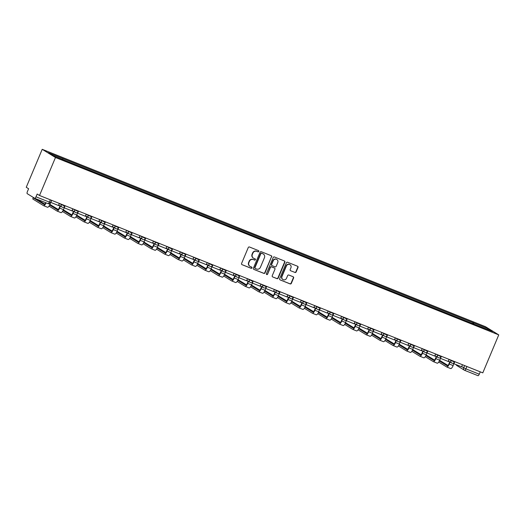 <?xml version="1.0" encoding="UTF-8"?>
<svg xmlns="http://www.w3.org/2000/svg" width="525" height="525" viewBox="0 0 525 525"><rect width="100%" height="100%" fill="white"/><g stroke="black" fill="none" stroke-linecap="round" stroke-linejoin="round"><path stroke-width="0.79" d="M258.799 251.455A0.669 0.637 121.7 0 0 258.471 250.602L249.487 247.006A0.958 0.912 121.7 0 0 248.266 247.551L241.585 263.452A0.958 0.912 121.7 0 0 242.058 264.672L251.042 268.268A0.669 0.637 121.7 0 0 251.659 267.074A0.669 0.637 121.7 0 0 251.56 267.028L250.399 266.562A3.071 2.907 121.7 0 1 248.883 262.658L249.441 261.332A3.071 2.907 121.7 0 1 253.332 259.586L254.494 260.052A0.669 0.637 121.7 0 0 255.111 258.864A0.669 0.637 121.7 0 0 255.019 258.812L253.851 258.353A3.071 2.907 121.7 0 1 252.335 254.441L252.893 253.116A3.071 2.907 121.7 0 1 256.784 251.37L257.952 251.836A0.669 0.637 121.7 0 0 258.799 251.455M253.431 258.136L253.162 257.972A3.071 2.907 121.7 0 1 252.072 254.277L252.63 252.952A3.071 2.907 121.7 0 1 256.522 251.206L257.683 251.672A0.669 0.637 121.7 0 0 258.418 250.576M242.058 264.672L250.779 268.104A0.669 0.637 121.7 0 0 251.508 267.008M249.972 266.352L249.71 266.188A3.071 2.907 121.7 0 1 248.62 262.493L249.172 261.168A3.071 2.907 121.7 0 1 253.07 259.422L254.231 259.888A0.669 0.637 121.7 0 0 254.96 258.792M294.938 272.468A0.958 0.912 121.7 0 0 296.152 271.924L298.029 267.461A0.958 0.912 121.7 0 0 297.55 266.241L287.575 262.251A0.958 0.912 121.7 0 0 286.361 262.795L279.674 278.69A0.958 0.912 121.7 0 0 280.153 279.91L290.128 283.907A0.958 0.912 121.7 0 0 291.342 283.362L293.606 277.974A0.958 0.912 121.7 0 0 293.134 276.754L288.868 275.041A0.958 0.912 121.7 0 0 287.647 275.586L286.525 278.257A2.566 2.435 121.7 0 1 282.916 279.536A2.566 2.435 121.7 0 1 282.004 276.452L286.401 265.985A2.566 2.435 121.7 0 1 290.01 264.705A2.566 2.435 121.7 0 1 290.922 267.789L290.194 269.535A0.958 0.912 121.7 0 0 290.666 270.756L294.669 272.304A0.958 0.912 121.7 0 0 295.89 271.76L297.76 267.297A0.958 0.912 121.7 0 0 297.544 266.234M498.75 334.884L482.79 372.862L39.513 195.484L55.473 157.507L498.75 334.884L485.487 326.694L42.21 149.31L26.25 187.287L28.599 188.738L27.425 191.527A1.956 0.617 -68.2 0 0 27.202 193.653L34.703 198.293A1.956 0.617 -68.2 0 0 34.735 198.306A1.956 0.617 -68.2 0 0 35.989 196.823L50.617 202.591L51.575 200.307M271.733 256.942A0.958 0.912 121.7 0 0 271.261 255.714L261.279 251.724A0.958 0.912 121.7 0 0 260.065 252.269L253.378 268.17A0.958 0.912 121.7 0 0 253.857 269.391L263.832 273.381A0.958 0.912 121.7 0 0 265.046 272.836L271.464 256.777A0.958 0.912 121.7 0 0 271.248 255.714M274.431 256.988L284.406 260.978A0.958 0.912 121.7 0 1 284.878 262.198L278.197 278.099A0.958 0.912 121.7 0 1 276.977 278.644L272.711 276.938A0.958 0.912 121.7 0 1 272.239 275.717L274.949 269.266A0.958 0.912 121.7 0 0 274.47 268.045L271.642 266.91A0.958 0.912 121.7 0 0 270.421 267.455L267.599 274.168A0.669 0.637 121.7 0 1 266.654 274.503A0.669 0.637 121.7 0 1 266.418 273.696L273.21 257.532A0.958 0.912 121.7 0 1 274.431 256.988M480.257 371.851L479.266 374.2A1.956 0.617 111.8 0 1 478.012 375.69A1.956 0.617 111.8 0 1 477.98 375.67L464.691 370.355M39.513 195.484L37.163 194.033L35.989 196.823M55.473 157.507L42.21 149.31M473.583 323.997L473.701 322.934L488.171 328.722L492.627 331.478L478.774 326.071L67.889 161.654L52.795 155.479L48.339 152.722L62.81 158.511L62.711 159.442M473.701 322.934L62.81 158.511M472.625 323.61L473.077 322.547M487.318 329.352L488.171 328.722M253.857 269.391L263.57 273.217A0.958 0.912 121.7 0 0 264.784 272.672L271.464 256.777M261.693 253.332A0.669 0.637 121.7 0 0 260.84 253.713L254.973 267.671A0.669 0.637 121.7 0 0 255.308 268.524L256.528 269.017A3.071 2.907 121.7 0 0 260.426 267.271L264.436 257.736A3.071 2.907 121.7 0 0 262.92 253.824L261.424 253.168A0.669 0.637 121.7 0 0 260.577 253.549L260.84 253.713M255.038 268.36A0.669 0.637 121.7 0 1 254.71 267.507L260.577 253.549M263.34 254.041L263.077 253.877A3.071 2.907 121.7 0 0 262.651 253.66L262.92 253.824M261.424 253.168L262.651 253.66M272.711 276.938L276.714 278.48A0.958 0.912 121.7 0 0 277.928 277.935L284.616 262.034A0.958 0.912 121.7 0 0 284.399 260.978M274.457 268.039A0.958 0.912 121.7 0 0 274.207 267.881L271.373 266.746A0.958 0.912 121.7 0 0 270.158 267.291L267.599 274.168M266.536 274.404A0.669 0.637 121.7 0 0 267.337 274.004M277.758 262.572A2.566 2.435 121.7 0 0 276.846 259.488A2.566 2.435 121.7 0 0 273.236 260.767L271.688 264.456A0.958 0.912 121.7 0 0 272.16 265.676L274.988 266.805A0.958 0.912 121.7 0 0 276.209 266.26L277.758 262.572M276.846 259.488L276.583 259.324A2.566 2.435 121.7 0 0 272.967 260.603L273.236 260.767M272.029 265.604L271.76 265.447A0.958 0.912 121.7 0 1 271.418 264.292L272.967 260.603M290.666 270.756L294.669 272.304M290.01 264.705L289.748 264.541A2.566 2.435 121.7 0 0 286.138 265.821L286.401 265.985M282.916 279.536L282.647 279.372A2.566 2.435 121.7 0 1 281.735 276.288L286.138 265.821M280.153 279.91L289.866 283.743A0.958 0.912 121.7 0 0 291.08 283.198L293.344 277.81A0.958 0.912 121.7 0 0 293.127 276.747M44.835 204.127L35.989 198.811M34.584 198.22L33.193 197.748L32.786 198.995L33.193 197.748M59.338 203.418L58.465 205.498L50.794 202.433L51.673 200.347M50.702 202.374L50.019 204.264A3.911 1.227 -68.2 0 1 47.506 207.244A3.911 1.227 -68.2 0 1 47.447 207.211L43.693 205.708M45.708 202.702A2.638 0.833 111.8 0 1 44.1 204.507A2.638 0.833 111.8 0 1 44.061 204.488L33.278 197.827M32.786 198.995L43.568 205.662A3.911 1.227 -68.2 0 0 43.628 205.688A3.911 1.227 -68.2 0 0 46.082 202.847M58.275 209.501L49.947 204.428M60.021 206.01L59.233 207.88A2.638 0.833 111.8 0 1 57.54 209.888A2.638 0.833 111.8 0 1 57.501 209.869L49.665 205.026M72.778 208.793L71.899 210.879L64.234 207.808L65.113 205.728M64.135 207.007L64.234 207.808M49.035 206.108L57.008 211.037A3.911 1.227 -68.2 0 0 57.067 211.07A3.911 1.227 -68.2 0 0 59.581 208.09L60.395 206.161L58.505 205.4M57.133 211.089L60.88 212.586A3.911 1.227 -68.2 0 0 60.946 212.618A3.911 1.227 -68.2 0 0 63.459 209.646L64.227 207.808M71.708 214.876L63.387 209.803M73.461 211.385L72.673 213.255A2.638 0.833 111.8 0 1 70.973 215.263A2.638 0.833 111.8 0 1 70.934 215.243L63.105 210.407M86.212 214.174L85.339 216.254L77.674 213.189L78.547 211.102M77.575 212.389L76.893 215.02A3.911 1.227 -68.2 0 1 74.379 217.993A3.911 1.227 -68.2 0 1 74.32 217.967L70.567 216.464M62.468 211.483L70.442 216.412A3.911 1.227 -68.2 0 0 70.507 216.444A3.911 1.227 -68.2 0 0 73.021 213.472L73.828 211.536L71.945 210.781M85.148 220.257L76.827 215.178M86.894 216.766L86.113 218.636A2.638 0.833 111.8 0 1 84.413 220.644A2.638 0.833 111.8 0 1 84.374 220.618L76.545 215.782M99.652 219.548L98.779 221.635L91.107 218.564L91.987 216.477M91.015 217.763L90.333 220.395A3.911 1.227 -68.2 0 1 87.819 223.374A3.911 1.227 -68.2 0 1 87.76 223.342L84.007 221.839M75.908 216.864L83.882 221.793A3.911 1.227 -68.2 0 0 83.941 221.819A3.911 1.227 -68.2 0 0 86.454 218.846L87.268 216.91L85.378 216.156M98.588 225.632L90.261 220.559M100.334 222.141L99.547 224.011A2.638 0.833 111.8 0 1 97.853 226.019A2.638 0.833 111.8 0 1 97.814 225.999L89.978 221.156M113.092 224.923L112.212 227.01L104.547 223.945L105.427 221.858M104.449 223.138L103.773 225.776A3.911 1.227 -68.2 0 1 101.259 228.749A3.911 1.227 -68.2 0 1 101.194 228.716L97.447 227.22M89.348 222.239L97.322 227.168A3.911 1.227 -68.2 0 0 97.381 227.2A3.911 1.227 -68.2 0 0 99.894 224.221L100.708 222.292L98.818 221.53M112.022 231.013L103.701 225.934M113.774 227.515L112.987 229.386A2.638 0.833 111.8 0 1 111.293 231.394A2.638 0.833 111.8 0 1 111.248 231.374L103.418 226.537M126.525 230.304L125.652 232.385L117.987 229.32L118.86 227.233M117.889 228.519L117.206 231.151A3.911 1.227 -68.2 0 1 114.693 234.124A3.911 1.227 -68.2 0 1 114.634 234.098L110.88 232.595M102.782 227.62L110.755 232.542A3.911 1.227 -68.2 0 0 110.821 232.575A3.911 1.227 -68.2 0 0 113.334 229.602L114.142 227.666L112.258 226.912M125.462 236.388L117.141 231.315M127.214 232.897L126.427 234.767A2.638 0.833 111.8 0 1 124.727 236.775A2.638 0.833 111.8 0 1 124.688 236.755L116.858 231.912M139.965 235.679L139.092 237.766L131.421 234.695L132.3 232.614M131.329 233.894L130.646 236.532A3.911 1.227 -68.2 0 1 128.133 239.505A3.911 1.227 -68.2 0 1 128.074 239.472L124.32 237.969M116.222 232.995L124.195 237.923A3.911 1.227 -68.2 0 0 124.254 237.956A3.911 1.227 -68.2 0 0 126.768 234.977L127.582 233.041L125.692 232.286M138.902 241.762L130.574 236.69M140.648 238.271L139.86 240.142A2.638 0.833 111.8 0 1 138.167 242.15A2.638 0.833 111.8 0 1 138.127 242.13L130.292 237.293M153.405 241.054L152.526 243.141L144.861 240.076L145.74 237.989M144.762 239.269L144.861 240.076M129.662 238.37L137.635 243.298A3.911 1.227 -68.2 0 0 137.694 243.331A3.911 1.227 -68.2 0 0 140.208 240.358L141.022 238.422L139.132 237.668M137.76 243.351L141.507 244.853A3.911 1.227 -68.2 0 0 141.573 244.88A3.911 1.227 -68.2 0 0 144.086 241.907L144.854 240.069M152.342 247.144L144.014 242.064M154.088 243.652L153.3 245.523A2.638 0.833 111.8 0 1 151.607 247.531A2.638 0.833 111.8 0 1 151.561 247.505L143.732 242.668M166.838 246.435L165.966 248.522L158.301 245.451L159.173 243.364M158.202 244.65L157.52 247.282A3.911 1.227 -68.2 0 1 155.006 250.261A3.911 1.227 -68.2 0 1 154.947 250.228L151.193 248.725M143.095 243.751L151.069 248.679A3.911 1.227 -68.2 0 0 151.134 248.706A3.911 1.227 -68.2 0 0 153.648 245.733L154.462 243.797L152.572 243.042M165.775 252.518L157.454 247.446M167.528 249.027L166.74 250.898A2.638 0.833 111.8 0 1 165.04 252.906A2.638 0.833 111.8 0 1 165.001 252.886L157.172 248.043M180.278 251.81L179.406 253.897L171.734 250.825L172.613 248.745M171.642 250.025L170.96 252.663A3.911 1.227 -68.2 0 1 168.446 255.636A3.911 1.227 -68.2 0 1 168.387 255.603L164.633 254.107M156.535 249.126L164.509 254.054A3.911 1.227 -68.2 0 0 164.568 254.087A3.911 1.227 -68.2 0 0 167.081 251.107L167.895 249.178L166.005 248.417M179.215 257.893L170.887 252.82M180.961 254.402L180.173 256.272A2.638 0.833 111.8 0 1 178.48 258.28A2.638 0.833 111.8 0 1 178.441 258.261L170.605 253.424M193.718 257.191L192.839 259.271L185.174 256.207L186.053 254.12M185.076 255.406L184.4 258.037A3.911 1.227 -68.2 0 1 181.886 261.01A3.911 1.227 -68.2 0 1 181.821 260.984L178.073 259.481M169.975 254.5L177.949 259.429A3.911 1.227 -68.2 0 0 178.008 259.462A3.911 1.227 -68.2 0 0 180.521 256.489L181.335 254.553L179.445 253.798M192.655 263.274L184.327 258.202M194.401 259.783L193.613 261.653A2.638 0.833 111.8 0 1 191.92 263.662A2.638 0.833 111.8 0 1 191.874 263.642L184.045 258.799M207.152 262.566L206.279 264.652L198.614 261.581L199.487 259.501M198.516 260.781L197.833 263.419A3.911 1.227 -68.2 0 1 195.32 266.392A3.911 1.227 -68.2 0 1 195.261 266.359L191.507 264.856M183.409 259.882L191.382 264.81A3.911 1.227 -68.2 0 0 191.448 264.836A3.911 1.227 -68.2 0 0 193.961 261.863L194.775 259.928L192.885 259.173M206.089 268.649L197.768 263.576M207.841 265.158L207.053 267.028A2.638 0.833 111.8 0 1 205.354 269.036A2.638 0.833 111.8 0 1 205.314 269.017L197.485 264.173M220.592 267.94L219.719 270.027L212.048 266.963L212.927 264.876M211.956 266.155L211.273 268.793A3.911 1.227 -68.2 0 1 208.76 271.766A3.911 1.227 -68.2 0 1 208.701 271.74L204.947 270.237M196.849 265.256L204.822 270.185A3.911 1.227 -68.2 0 0 204.881 270.217A3.911 1.227 -68.2 0 0 207.395 267.245L208.208 265.309L206.318 264.554M219.529 274.03L211.207 268.951M221.274 270.533L220.487 272.409A2.638 0.833 111.8 0 1 218.794 274.411A2.638 0.833 111.8 0 1 218.754 274.391L210.919 269.555M234.032 273.322L233.152 275.402L225.488 272.337L226.367 270.25M225.389 271.537L224.713 274.168A3.911 1.227 -68.2 0 1 222.2 277.147A3.911 1.227 -68.2 0 1 222.134 277.115L218.387 275.612M210.289 270.637L218.262 275.566A3.911 1.227 -68.2 0 0 218.321 275.592A3.911 1.227 -68.2 0 0 220.835 272.619L221.648 270.683L219.758 269.929M232.969 279.405L224.641 274.332M234.714 275.914L233.927 277.784A2.638 0.833 111.8 0 1 232.234 279.792A2.638 0.833 111.8 0 1 232.188 279.772L224.359 274.929M247.472 278.696L246.593 280.783L238.927 277.712L239.8 275.632M238.829 276.911L238.927 277.712M223.722 276.012L231.696 280.941A3.911 1.227 -68.2 0 0 231.761 280.973A3.911 1.227 -68.2 0 0 234.275 277.994L235.088 276.065L233.198 275.303M231.827 280.993L235.574 282.489A3.911 1.227 -68.2 0 0 235.633 282.522A3.911 1.227 -68.2 0 0 238.147 279.549L238.921 277.712M246.402 284.78L238.081 279.707M248.154 281.288L247.367 283.159A2.638 0.833 111.8 0 1 245.667 285.167A2.638 0.833 111.8 0 1 245.628 285.147L237.799 280.311M260.905 284.077L260.033 286.158L252.361 283.093L253.24 281.006M252.269 282.293L252.361 283.093M237.162 281.387L245.136 286.315A3.911 1.227 -68.2 0 0 245.195 286.348A3.911 1.227 -68.2 0 0 247.708 283.375L248.522 281.439L246.632 280.685M245.26 286.368L249.014 287.871A3.911 1.227 -68.2 0 0 249.073 287.897A3.911 1.227 -68.2 0 0 251.587 284.924L252.361 283.087M259.842 290.161L251.521 285.082M261.588 286.67L260.8 288.54A2.638 0.833 111.8 0 1 259.107 290.548A2.638 0.833 111.8 0 1 259.068 290.522L251.232 285.685M274.345 289.452L273.466 291.539L265.801 288.468L266.68 286.381M265.702 287.667L265.801 288.468M250.602 286.768L258.576 291.697A3.911 1.227 -68.2 0 0 258.635 291.723A3.911 1.227 -68.2 0 0 261.148 288.75L261.962 286.814L260.072 286.059M258.7 291.743L262.447 293.245A3.911 1.227 -68.2 0 0 262.513 293.278A3.911 1.227 -68.2 0 0 265.027 290.305L265.794 288.468M273.282 295.536L264.954 290.463M275.028 292.044L274.24 293.915A2.638 0.833 111.8 0 1 272.547 295.923A2.638 0.833 111.8 0 1 272.501 295.903L264.672 291.06M287.785 294.827L286.906 296.914L279.241 293.849L280.114 291.762M279.142 293.042L278.46 295.68A3.911 1.227 -68.2 0 1 275.947 298.653A3.911 1.227 -68.2 0 1 275.887 298.62L272.14 297.124M264.036 292.143L272.009 297.071A3.911 1.227 -68.2 0 0 272.075 297.104A3.911 1.227 -68.2 0 0 274.588 294.131L275.402 292.195L273.512 291.441M286.716 300.917L278.394 295.838M288.468 297.419L287.68 299.289A2.638 0.833 111.8 0 1 285.981 301.298A2.638 0.833 111.8 0 1 285.941 301.278L278.112 296.441M301.219 300.208L300.346 302.288L292.674 299.224L293.554 297.137M292.582 298.423L291.9 301.055A3.911 1.227 -68.2 0 1 289.387 304.034A3.911 1.227 -68.2 0 1 289.327 304.001L285.574 302.498M277.476 297.524L285.449 302.446A3.911 1.227 -68.2 0 0 285.508 302.479A3.911 1.227 -68.2 0 0 288.022 299.506L288.835 297.57L286.945 296.815M300.156 306.292L291.834 301.219M301.901 302.8L301.114 304.671A2.638 0.833 111.8 0 1 299.421 306.679A2.638 0.833 111.8 0 1 299.381 306.659L291.546 301.816M314.659 305.583L313.779 307.67L306.114 304.598L306.994 302.518M306.016 303.798L305.34 306.436A3.911 1.227 -68.2 0 1 302.827 309.409A3.911 1.227 -68.2 0 1 302.761 309.376L299.014 307.88M290.916 302.899L298.889 307.827A3.911 1.227 -68.2 0 0 298.948 307.86A3.911 1.227 -68.2 0 0 301.462 304.881L302.275 302.945L300.385 302.19M313.596 311.666L305.268 306.593M315.341 308.175L314.554 310.045A2.638 0.833 111.8 0 1 312.861 312.053A2.638 0.833 111.8 0 1 312.815 312.034L304.986 307.197M328.099 310.964L327.219 313.044L319.554 309.98L320.427 307.893M319.456 309.173L318.773 311.811A3.911 1.227 -68.2 0 1 316.26 314.783A3.911 1.227 -68.2 0 1 316.201 314.757L312.454 313.254M304.349 308.273L312.322 313.202A3.911 1.227 -68.2 0 0 312.388 313.235A3.911 1.227 -68.2 0 0 314.902 310.262L315.715 308.326L313.825 307.571M327.029 317.048L318.708 311.968M328.781 313.556L327.994 315.427A2.638 0.833 111.8 0 1 326.294 317.435A2.638 0.833 111.8 0 1 326.255 317.408L318.426 312.572M341.532 316.339L340.659 318.426L332.988 315.354L333.867 313.267M332.896 314.554L332.213 317.185A3.911 1.227 -68.2 0 1 329.7 320.165A3.911 1.227 -68.2 0 1 329.641 320.132L325.887 318.629M317.789 313.655L325.762 318.583A3.911 1.227 -68.2 0 0 325.822 318.609A3.911 1.227 -68.2 0 0 328.335 315.637L329.149 313.701L327.259 312.946M340.469 322.422L332.148 317.349M342.215 318.931L341.427 320.801A2.638 0.833 111.8 0 1 339.734 322.809A2.638 0.833 111.8 0 1 339.695 322.79L331.859 317.947M354.972 321.713L354.093 323.8L346.428 320.729L347.307 318.649M346.329 319.928L345.653 322.567A3.911 1.227 -68.2 0 1 343.14 325.539A3.911 1.227 -68.2 0 1 343.074 325.507L339.327 324.01M331.229 319.029L339.202 323.958A3.911 1.227 -68.2 0 0 339.262 323.991A3.911 1.227 -68.2 0 0 341.775 321.011L342.589 319.082L340.699 318.321M353.909 327.803L345.581 322.724M355.655 324.306L354.867 326.176A2.638 0.833 111.8 0 1 353.174 328.184A2.638 0.833 111.8 0 1 353.128 328.164L345.299 323.328M368.412 327.095L367.533 329.175L359.868 326.11L360.741 324.023M359.769 325.31L359.868 326.11M344.663 324.404L352.636 329.332A3.911 1.227 -68.2 0 0 352.702 329.365A3.911 1.227 -68.2 0 0 355.215 326.392L356.029 324.457L354.139 323.702M352.767 329.385L356.514 330.888A3.911 1.227 -68.2 0 0 356.573 330.914A3.911 1.227 -68.2 0 0 359.087 327.941L359.861 326.104M367.342 333.178L359.021 328.105M369.095 329.687L368.307 331.557A2.638 0.833 111.8 0 1 366.608 333.565A2.638 0.833 111.8 0 1 366.568 333.546L358.739 328.702M381.846 332.469L380.973 334.556L373.301 331.485L374.181 329.405M373.209 330.684L372.527 333.322A3.911 1.227 -68.2 0 1 370.013 336.295A3.911 1.227 -68.2 0 1 369.954 336.262L366.201 334.76M358.102 329.785L366.076 334.714A3.911 1.227 -68.2 0 0 366.135 334.74A3.911 1.227 -68.2 0 0 368.648 331.767L369.462 329.831L367.572 329.077M380.783 338.553L372.461 333.48M382.528 335.062L381.741 336.932A2.638 0.833 111.8 0 1 380.048 338.94A2.638 0.833 111.8 0 1 380.008 338.92L372.173 334.084M395.286 337.844L394.406 339.931L386.741 336.866L387.621 334.779M386.643 336.059L385.967 338.697A3.911 1.227 -68.2 0 1 383.453 341.67A3.911 1.227 -68.2 0 1 383.388 341.644L379.641 340.141M371.542 335.16L379.516 340.088A3.911 1.227 -68.2 0 0 379.575 340.121A3.911 1.227 -68.2 0 0 382.088 337.148L382.902 335.213L381.012 334.458M394.223 343.934L385.895 338.855M395.968 340.443L395.181 342.313A2.638 0.833 111.8 0 1 393.488 344.315A2.638 0.833 111.8 0 1 393.442 344.295L385.613 339.458M408.726 343.225L407.846 345.312L400.181 342.241L401.054 340.154M400.083 341.44L399.4 344.072A3.911 1.227 -68.2 0 1 396.887 347.051A3.911 1.227 -68.2 0 1 396.828 347.018L393.081 345.516M384.976 340.541L392.949 345.47A3.911 1.227 -68.2 0 0 393.015 345.496A3.911 1.227 -68.2 0 0 395.528 342.523L396.342 340.587L394.452 339.833M407.656 349.309L399.335 344.236M409.408 345.817L408.621 347.688A2.638 0.833 111.8 0 1 406.921 349.696A2.638 0.833 111.8 0 1 406.882 349.676L399.053 344.833M422.159 348.6L421.286 350.687L413.615 347.616L414.494 345.535M413.523 346.815L412.84 349.453A3.911 1.227 -68.2 0 1 410.327 352.426A3.911 1.227 -68.2 0 1 410.268 352.393L406.514 350.897M398.416 345.916L406.389 350.844A3.911 1.227 -68.2 0 0 406.448 350.877A3.911 1.227 -68.2 0 0 408.962 347.898L409.776 345.968L407.886 345.207M421.096 354.683L412.775 349.611M422.842 351.192L422.054 353.062A2.638 0.833 111.8 0 1 420.361 355.071A2.638 0.833 111.8 0 1 420.322 355.051L412.492 350.214M435.599 353.981L434.72 356.062L427.055 352.997L427.934 350.91M426.956 352.196L426.28 354.828A3.911 1.227 -68.2 0 1 423.767 357.801A3.911 1.227 -68.2 0 1 423.701 357.774L419.954 356.272M411.856 351.291L419.829 356.219A3.911 1.227 -68.2 0 0 419.888 356.252A3.911 1.227 -68.2 0 0 422.402 353.279L423.216 351.343L421.326 350.588M434.536 360.065L426.208 354.985M436.282 356.573L435.494 358.444A2.638 0.833 111.8 0 1 433.801 360.452A2.638 0.833 111.8 0 1 433.755 360.432L425.926 355.589M449.039 359.356L448.16 361.443L440.495 358.372L441.367 356.291M440.396 357.571L440.495 358.372M425.289 356.672L433.263 361.6A3.911 1.227 -68.2 0 0 433.328 361.627A3.911 1.227 -68.2 0 0 435.842 358.654L436.656 356.718L434.766 355.963M433.394 361.646L437.141 363.149A3.911 1.227 -68.2 0 0 437.2 363.182A3.911 1.227 -68.2 0 0 439.714 360.209L440.488 358.372M447.969 365.439L439.648 360.367M449.722 361.948L448.934 363.818A2.638 0.833 111.8 0 1 447.234 365.827A2.638 0.833 111.8 0 1 447.195 365.807L439.366 360.964M462.473 364.731L461.6 366.817L453.928 363.753L454.808 361.666M453.836 362.946L453.154 365.584A3.911 1.227 -68.2 0 1 450.64 368.557A3.911 1.227 -68.2 0 1 450.581 368.53L446.827 367.027M438.729 362.047L446.703 366.975A3.911 1.227 -68.2 0 0 446.762 367.008A3.911 1.227 -68.2 0 0 449.275 364.035L450.089 362.099L448.199 361.344M461.685 366.614L465.918 368.858L479.266 374.2M464.612 365.59L463.66 367.841A1.956 1.851 -58.3 0 0 464.356 370.191A1.956 1.956 0 0 0 464.658 370.348A1.956 0.617 -68.2 0 0 465.918 368.858L466.902 366.509M50.328 199.815L49.343 202.164A1.956 0.617 -68.2 0 1 48.083 203.654A1.956 0.617 -68.2 0 1 48.057 203.634L34.768 198.319M449 359.441L454.506 362.112L454.709 361.627M451.172 360.209L450.982 360.662A1.956 1.851 -58.3 0 0 451.677 363.018A1.956 1.956 0 0 0 454.506 362.112M435.566 354.06L441.066 356.731L441.269 356.252M437.732 354.834L437.542 355.287A1.956 1.851 -58.3 0 0 438.237 357.637A1.956 1.956 0 0 0 441.066 356.731M422.126 348.685L427.632 351.356L427.836 350.871M424.298 349.453L424.108 349.906A1.956 1.851 -58.3 0 0 424.804 352.262A1.956 1.956 0 0 0 427.632 351.356M408.686 343.311L414.192 345.982L414.396 345.496M410.858 344.078L410.668 344.531A1.956 1.851 -58.3 0 0 411.364 346.887A1.956 1.956 0 0 0 414.192 345.982M395.253 337.929L400.752 340.6L400.956 340.115M397.418 338.704L397.228 339.157A1.956 1.851 -58.3 0 0 397.924 341.506A1.956 1.956 0 0 0 400.752 340.6M381.813 332.555L387.319 335.226L387.522 334.74M383.985 333.322L383.795 333.775A1.956 1.851 -58.3 0 0 384.484 336.131A1.956 1.956 0 0 0 387.319 335.226M368.373 327.173L373.879 329.844L374.082 329.365M370.545 327.948L370.355 328.401A1.956 1.851 -58.3 0 0 371.05 330.75A1.956 1.956 0 0 0 373.879 329.844M354.939 321.799L360.439 324.47L360.642 323.984M357.105 322.567L356.915 323.026A1.956 1.851 -58.3 0 0 357.61 325.375A1.956 1.956 0 0 0 360.439 324.47M341.499 316.424L347.005 319.095L347.209 318.609M343.672 317.192L343.481 317.645A1.956 1.851 -58.3 0 0 344.17 320.001A1.956 1.956 0 0 0 347.005 319.095M328.059 311.043L333.565 313.714L333.769 313.228M330.232 311.817L330.041 312.27A1.956 1.851 -58.3 0 0 330.737 314.619A1.956 1.956 0 0 0 333.565 313.714M314.619 305.668L320.125 308.339L320.329 307.853M316.792 306.436L316.601 306.889A1.956 1.851 -58.3 0 0 317.297 309.245A1.956 1.956 0 0 0 320.125 308.339M301.186 300.293L306.692 302.958L306.895 302.479M303.358 301.061L303.168 301.514A1.956 1.851 -58.3 0 0 303.857 303.863A1.956 1.956 0 0 0 306.692 302.958M287.746 294.912L293.252 297.583L293.455 297.098M289.918 295.687L289.728 296.139A1.956 1.851 -58.3 0 0 290.423 298.489A1.956 1.956 0 0 0 293.252 297.583M274.306 289.537L279.812 292.208L280.015 291.723M276.478 290.305L276.288 290.758A1.956 1.851 -58.3 0 0 276.983 293.114A1.956 1.956 0 0 0 279.812 292.208M260.873 284.156L266.378 286.827L266.582 286.348M263.045 284.931L262.854 285.383A1.956 1.851 -58.3 0 0 263.543 287.733A1.956 1.956 0 0 0 266.378 286.827M247.433 278.782L252.938 281.452L253.142 280.967M249.605 279.549L249.414 280.002A1.956 1.851 -58.3 0 0 250.11 282.358A1.956 1.956 0 0 0 252.938 281.452M233.993 273.407L239.498 276.078L239.702 275.592M236.165 274.175L235.974 274.627A1.956 1.851 -58.3 0 0 236.67 276.983A1.956 1.956 0 0 0 239.498 276.078M220.559 268.026L226.065 270.697L226.268 270.211M222.731 268.8L222.541 269.253A1.956 1.851 -58.3 0 0 223.23 271.602A1.956 1.956 0 0 0 226.065 270.697M207.119 262.651L212.625 265.322L212.828 264.836M209.291 263.419L209.101 263.872A1.956 1.851 -58.3 0 0 209.797 266.228A1.956 1.956 0 0 0 212.625 265.322M193.679 257.27L199.185 259.941L199.388 259.462M195.851 258.044L195.661 258.497A1.956 1.851 -58.3 0 0 196.357 260.846A1.956 1.956 0 0 0 199.185 259.941M180.246 251.895L185.752 254.566L185.955 254.08M182.418 252.663L182.221 253.122A1.956 1.851 -58.3 0 0 182.917 255.472A1.956 1.956 0 0 0 185.752 254.566M166.806 246.52L172.312 249.191L172.515 248.706M168.978 247.288L168.787 247.741A1.956 1.851 -58.3 0 0 169.483 250.097A1.956 1.956 0 0 0 172.312 249.191M153.366 241.139L158.872 243.81L159.075 243.324M155.538 241.913L155.347 242.366A1.956 1.851 -58.3 0 0 156.043 244.716A1.956 1.956 0 0 0 158.872 243.81M139.932 235.764L145.438 238.435L145.642 237.95M142.104 236.532L141.907 236.985A1.956 1.851 -58.3 0 0 142.603 239.341A1.956 1.956 0 0 0 145.438 238.435M126.492 230.383L131.998 233.054L132.202 232.575M128.664 231.157L128.474 231.61A1.956 1.851 -58.3 0 0 129.17 233.96A1.956 1.956 0 0 0 131.998 233.054M113.052 225.008L118.558 227.679L118.762 227.194M115.224 225.783L115.034 226.236A1.956 1.851 -58.3 0 0 115.73 228.585A1.956 1.956 0 0 0 118.558 227.679M99.619 219.634L105.125 222.305L105.328 221.819M101.784 220.402L101.594 220.854A1.956 1.851 -58.3 0 0 102.29 223.21A1.956 1.956 0 0 0 105.125 222.305M86.179 214.252L91.685 216.923L91.888 216.438M88.351 215.027L88.161 215.48A1.956 1.851 -58.3 0 0 88.856 217.829A1.956 1.956 0 0 0 91.685 216.923M72.739 208.878L78.245 211.549L78.448 211.063M74.911 209.646L74.721 210.098A1.956 1.851 -58.3 0 0 75.416 212.454A1.956 1.956 0 0 0 78.245 211.549M59.305 203.503L64.811 206.174L65.015 205.688M61.471 204.271L61.281 204.724A1.956 1.851 -58.3 0 0 61.976 207.073A1.956 1.956 0 0 0 64.811 206.174M62.252 207.211A1.956 1.851 -58.3 0 1 61.976 207.073L58.662 205.026M75.685 212.592A1.956 1.851 -58.3 0 1 75.416 212.454L72.102 210.407M89.125 217.967A1.956 1.851 -58.3 0 1 88.856 217.829L85.536 215.782M102.565 223.342A1.956 1.851 -58.3 0 1 102.29 223.21L98.976 221.156M115.999 228.723A1.956 1.851 -58.3 0 1 115.73 228.585L112.416 226.537M129.439 234.098A1.956 1.851 -58.3 0 1 129.17 233.96L125.849 231.912M142.879 239.479A1.956 1.851 -58.3 0 1 142.603 239.341L139.289 237.287M156.312 244.853A1.956 1.851 -58.3 0 1 156.043 244.716L152.729 242.668M169.752 250.228A1.956 1.851 -58.3 0 1 169.483 250.097L166.162 248.043M183.192 255.609A1.956 1.851 -58.3 0 1 182.917 255.472L179.602 253.424M196.626 260.984A1.956 1.851 -58.3 0 1 196.357 260.846L193.043 258.799M210.066 266.365A1.956 1.851 -58.3 0 1 209.797 266.228L206.476 264.173M223.506 271.74A1.956 1.851 -58.3 0 1 223.23 271.602L219.916 269.555M236.939 277.115A1.956 1.851 -58.3 0 1 236.67 276.983L233.356 274.929M250.379 282.496A1.956 1.851 -58.3 0 1 250.11 282.358L246.789 280.311M263.819 287.871A1.956 1.851 -58.3 0 1 263.543 287.733L260.229 285.685M277.252 293.252A1.956 1.851 -58.3 0 1 276.983 293.114L273.669 291.06M290.692 298.627A1.956 1.851 -58.3 0 1 290.423 298.489L287.103 296.441M304.132 304.001A1.956 1.851 -58.3 0 1 303.857 303.863L300.543 301.816M317.566 309.382A1.956 1.851 -58.3 0 1 317.297 309.245L313.983 307.191M331.006 314.757A1.956 1.851 -58.3 0 1 330.737 314.619L327.416 312.572M344.446 320.132A1.956 1.851 -58.3 0 1 344.17 320.001L340.856 317.947M357.879 325.513A1.956 1.851 -58.3 0 1 357.61 325.375L354.296 323.328M371.319 330.888A1.956 1.851 -58.3 0 1 371.05 330.75L367.73 328.702M384.759 336.269A1.956 1.851 -58.3 0 1 384.484 336.131L381.17 334.077M398.193 341.644A1.956 1.851 -58.3 0 1 397.924 341.506L394.61 339.458M411.633 347.018A1.956 1.851 -58.3 0 1 411.364 346.887L408.043 344.833M425.073 352.4A1.956 1.851 -58.3 0 1 424.804 352.262L421.483 350.214M438.513 357.774A1.956 1.851 -58.3 0 1 438.237 357.637L434.923 355.589M451.946 363.156A1.956 1.851 -58.3 0 1 451.677 363.018L448.357 360.964M456.061 364.599A1.956 1.956 0 0 0 456.855 365.558L464.356 370.191A1.956 1.851 -58.3 0 0 464.632 370.328A1.956 0.617 -68.2 0 0 464.658 370.348L478.012 375.69M456.855 365.558A1.956 1.851 -58.3 0 1 456.107 364.619M48.832 203.792L50.019 204.264M59.581 208.09L63.459 209.646M73.021 213.472L76.893 215.02M86.454 218.846L90.333 220.395M99.894 224.221L103.773 225.776M113.334 229.602L117.206 231.151M126.768 234.977L130.646 236.532M140.208 240.358L144.086 241.907M153.648 245.733L157.52 247.282M167.081 251.107L170.96 252.663M180.521 256.489L184.4 258.037M193.961 261.863L197.833 263.419M207.395 267.245L211.273 268.793M220.835 272.619L224.713 274.168M234.275 277.994L238.147 279.549M247.708 283.375L251.587 284.924M261.148 288.75L265.027 290.305M274.588 294.131L278.46 295.68M288.022 299.506L291.9 301.055M301.462 304.881L305.34 306.436M314.902 310.262L318.773 311.811M328.335 315.637L332.213 317.185M341.775 321.011L345.653 322.567M355.215 326.392L359.087 327.941M368.648 331.767L372.527 333.322M382.088 337.148L385.967 338.697M395.528 342.523L399.4 344.072M408.962 347.898L412.84 349.453M422.402 353.279L426.28 354.828M435.842 358.654L439.714 360.209M449.275 364.035L453.154 365.584M34.735 198.306L48.083 203.654A1.956 1.956 0 0 0 50.617 202.591M43.628 205.688L47.506 207.244M57.067 211.07L60.946 212.618M70.507 216.444L74.379 217.993M83.941 221.819L87.819 223.374M97.381 227.2L101.259 228.749M110.821 232.575L114.693 234.124M124.254 237.956L128.133 239.505M137.694 243.331L141.573 244.88M151.134 248.706L155.006 250.261M164.568 254.087L168.446 255.636M178.008 259.462L181.886 261.01M191.448 264.836L195.32 266.392M204.881 270.217L208.76 271.766M218.321 275.592L222.2 277.147M231.761 280.973L235.633 282.522M245.195 286.348L249.073 287.897M258.635 291.723L262.513 293.278M272.075 297.104L275.947 298.653M285.508 302.479L289.387 304.034M298.948 307.86L302.827 309.409M312.388 313.235L316.26 314.783M325.822 318.609L329.7 320.165M339.262 323.991L343.14 325.539M352.702 329.365L356.573 330.914M366.135 334.74L370.013 336.295M379.575 340.121L383.453 341.67M393.015 345.496L396.887 347.051M406.448 350.877L410.327 352.426M419.888 356.252L423.767 357.801M433.328 361.627L437.2 363.182M446.762 367.008L450.64 368.557"/></g></svg>
